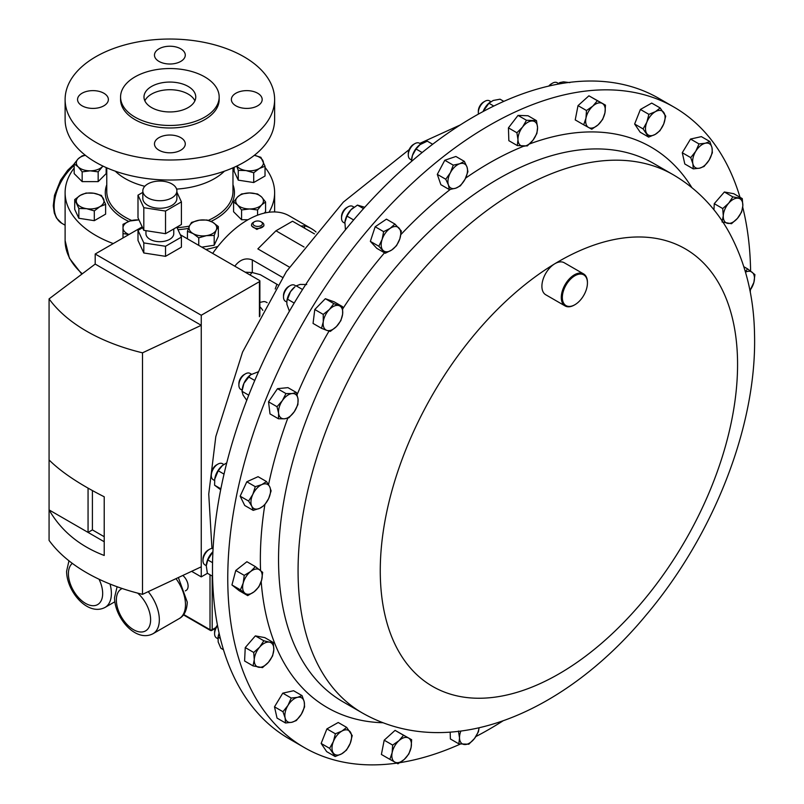 <?xml version="1.0" encoding="UTF-8"?>
<svg xmlns="http://www.w3.org/2000/svg" width="804" height="804" viewBox="0 0 804 804"><rect width="100%" height="100%" fill="white"/><g stroke="black" fill="none" stroke-linecap="round" stroke-linejoin="round"><path stroke-width="1.21" d="M224.416 171.182A63.104 36.431 180 0 1 176.599 189.091M144.79 186.297A63.104 36.431 180 0 1 125.253 178.629A63.104 36.431 180 0 1 115.324 171.182M265.029 167.383A104.761 60.481 180 0 1 274.626 192.689A104.761 60.481 180 0 1 268.998 212.256M217.864 246.446A104.761 60.481 180 0 1 205.864 249.481M113.274 243.582A104.761 60.481 180 0 1 95.797 235.451A104.761 60.481 180 0 1 65.114 192.689A104.761 60.481 180 0 1 74.169 168.086M213.1 548.469A9.246 5.337 120 0 0 209.512 549.303A9.246 5.337 120 0 0 208.357 550.097A9.246 5.337 120 0 0 202.98 560.619A9.246 5.337 120 0 0 204.889 564.85L206.276 565.654M209.512 549.303L208.216 550.047A7.407 4.281 120 0 0 207.281 550.69A7.407 4.281 120 0 0 202.98 559.122L202.98 560.619M420.824 144.006L419.437 143.202A9.246 5.337 120 0 0 414.814 143.665A9.246 5.337 120 0 0 408.281 154.981A9.246 5.337 120 0 0 408.613 157.182A9.246 5.337 120 0 0 410.191 159.212L411.537 159.996M223.834 464.491L222.457 463.697A9.246 5.337 120 0 0 218.527 463.797A9.246 5.337 120 0 0 217.834 464.159A9.246 5.337 120 0 0 211.301 475.476A9.246 5.337 120 0 0 213.211 479.707L214.578 480.49M396.714 763.127A369.739 213.472 -60 0 1 304.334 747.569A369.739 213.472 -60 0 1 227.833 585.443A369.739 213.472 -60 0 1 386.282 209.261A369.739 213.472 -60 0 1 674.064 107.153A369.739 213.472 -60 0 1 740.002 197.292M742.715 207.201A369.739 213.472 -60 0 1 750.574 269.28A369.739 213.472 -60 0 1 750.604 271.089M574.619 304.877A18.482 10.673 -60 0 1 574.357 305.028A18.482 10.673 -60 0 1 565.111 305.942A18.482 10.673 -60 0 1 561.292 297.842A18.482 10.673 -60 0 1 569.212 279.028A18.482 10.673 -60 0 1 583.603 273.923A18.482 10.673 -60 0 1 587.433 282.033A18.482 10.673 -60 0 1 587.433 282.385A18.482 10.673 -60 0 1 587.433 282.696M565.111 305.942L545.735 294.756A18.482 10.673 -60 0 1 541.906 286.646A18.482 10.673 -60 0 1 554.67 263.833A18.482 10.673 -60 0 1 564.217 262.737L583.603 273.923M587.433 282.646A17.748 10.251 120 0 0 574.589 275.923A17.748 10.251 120 0 0 562.338 297.822A17.748 10.251 120 0 0 574.88 304.726A17.748 10.251 120 0 0 587.433 282.988A17.748 10.251 120 0 0 587.433 282.646M674.064 107.153L658.798 98.339A369.739 213.472 120 0 0 221.391 486.209A369.739 213.472 120 0 0 289.068 738.745L304.334 747.569M185.342 590.88L186.156 590.417A9.457 5.457 -120 0 0 188.106 586.086A9.457 5.457 -120 0 0 182.799 575.463M145.946 230.668L145.946 233.652A13.909 8.03 -0 0 0 154.529 241.079A13.909 8.03 -0 0 0 169.694 239.331A13.909 8.03 -0 0 0 173.764 233.652L173.764 228.939M147.805 183.935A17.035 9.839 -0 0 0 142.821 190.89A17.035 9.839 -0 0 0 153.333 199.975A17.035 9.839 -0 0 0 171.905 197.844A17.035 9.839 -0 0 0 176.89 190.89A17.035 9.839 -0 0 0 166.378 181.804A17.035 9.839 -0 0 0 147.805 183.935M142.821 190.89L142.821 198.437A17.035 9.839 -0 0 0 153.333 207.522A17.035 9.839 -0 0 0 171.905 205.392A17.035 9.839 -0 0 0 176.89 198.437L176.89 190.89M267.129 302.686A8.331 4.814 -120 0 0 266.647 302.384A8.331 4.814 -120 0 0 263.3 301.651L259.873 302.404M263.883 224.889L263.883 225.884L256.838 229.431L251.551 225.884L251.551 224.889A6.161 3.558 0 0 0 256.838 228.406A6.161 3.558 0 0 0 263.883 224.889A6.161 3.558 0 0 0 262.074 222.376L261.049 221.773A4.703 2.713 0 0 0 258.385 221.01A4.703 2.713 0 0 0 254.386 221.773A4.703 2.713 0 0 0 253.25 224.557A4.703 2.713 0 0 0 257.049 226.386A4.703 2.713 0 0 0 261.923 224.919A4.703 2.713 0 0 0 261.049 221.773M289.41 267.119L257.853 248.898L275.963 230.788L304.033 246.999M316.022 232.004A83.194 48.029 120 0 0 311.339 228.617A83.194 48.029 120 0 0 304.605 225.823L301.028 226.045M311.339 228.617L289.199 215.834A83.194 48.029 120 0 0 212.668 253.411M282.536 277.39L252.315 259.933C245.753 257.491 239.944 259.541 234.889 266.074A83.194 48.029 120 0 0 234.798 266.184M490.852 101.616L489.485 100.832A9.246 5.337 120 0 0 484.862 101.294A9.246 5.337 120 0 0 478.33 112.61A9.246 5.337 120 0 0 478.34 112.882A9.246 5.337 120 0 0 478.47 114.078M295.983 286.003L294.656 285.239A9.246 5.337 120 0 0 294.133 284.998A9.246 5.337 120 0 0 290.033 285.691A9.246 5.337 120 0 0 283.5 297.018A9.246 5.337 120 0 0 285.41 301.249L286.777 302.033M251.421 374.182L250.044 373.388A9.246 5.337 120 0 0 247.913 372.976A9.246 5.337 120 0 0 245.421 373.85A9.246 5.337 120 0 0 238.878 385.166A9.246 5.337 120 0 0 240.798 389.397L242.125 390.171M354.041 207.161L352.685 206.377A9.246 5.337 120 0 0 348.062 206.839A9.246 5.337 120 0 0 341.529 218.155A9.246 5.337 120 0 0 342.695 221.793A9.246 5.337 120 0 0 343.449 222.386L344.826 223.19M218.336 226.537L212.678 222.256L207.03 220.005L199.302 220.185L191.573 222.396L189.503 225.844L187.432 231.311L193.091 233.572A13.849 8 180 0 1 189.503 225.844A13.849 8 180 0 1 199.302 220.185A13.849 8 180 0 1 212.678 222.256A13.849 8 180 0 1 216.266 229.984L218.336 226.537L218.336 236.316L214.196 245.23L201.824 247.15M254.335 155.323A13.849 8 180 0 1 262.958 160.77A13.849 8 0 0 1 259.37 168.488A13.849 8 180 0 1 245.994 170.559L253.712 172.77L259.37 168.488L265.029 166.237L265.029 176.016L253.712 182.538L238.265 180.156L234.125 171.232L234.125 167.312M257.571 215.181L257.571 209.965L249.572 208.96A13.849 8 180 0 1 237.582 204.96L241.582 209.965L249.572 208.96A13.849 8 0 0 0 261.571 204.96L265.571 201.965L265.571 211.743L264.184 213.14M247.974 219.743L241.582 219.743L233.582 211.743L233.582 201.965L237.582 204.96A13.849 8 180 0 1 237.582 196.96A13.849 8 180 0 1 249.572 192.96A13.849 8 180 0 1 261.571 196.96A13.849 8 180 0 1 261.571 204.96L257.571 209.965M105.615 204.357L105.615 214.135L94.309 220.668L78.852 218.276L74.712 209.352L74.712 199.573L78.852 208.497L86.581 208.678L94.309 210.889L99.957 206.608L105.615 204.357L101.475 195.432L93.756 193.231L86.028 193.05L80.37 195.302L74.712 199.573M106.158 167.554L106.158 173.624L98.168 181.624L82.169 181.624L74.169 173.624L74.169 163.845L78.169 166.83L82.169 171.845L90.169 170.83L98.168 171.845L102.962 166.086M262.677 572.368L255.37 566.619L250.677 571.493L244.235 575.362L243.2 583.121L240.416 589.865L247.722 595.613L254.164 591.744L258.848 586.86L261.642 580.116L262.677 572.368M247.722 595.613L239.25 590.729L231.944 584.97L235.763 570.478L246.898 561.725L255.37 566.619M231.944 584.97L240.416 589.865M235.763 570.478L244.235 575.362M243.2 583.121A13.849 8 -60 0 1 250.677 571.493A13.849 8 -60 0 1 259.893 569.996A13.849 8 -60 0 1 261.642 580.116A13.849 8 120 0 1 254.164 591.744A13.849 8 -60 0 1 244.939 593.241A13.849 8 -60 0 1 243.2 583.121M750.383 290.063A369.739 213.472 -60 0 1 750.283 292.395M502.862 720.957A369.739 213.472 -60 0 1 475.878 736.554M460.29 744.092A369.739 213.472 -60 0 1 399.9 762.654M648.647 137.102L640.185 132.218L634.637 124.027L640.406 109.465L651.712 103.083L660.184 107.967L655.401 111.666L648.878 114.349L646.868 122.138L643.11 128.921L648.647 137.102L655.18 134.419L659.953 130.72L663.722 123.947L665.722 116.158L660.184 107.967M517.314 145.574L508.842 140.68L508.429 127.866L518.017 115.404L528.017 115.746L536.479 120.64L526.489 120.288L522.57 127.032L516.902 132.76L517.977 139.665L517.314 145.574L527.303 145.926L532.972 140.197L536.891 133.454L537.554 127.555L536.479 120.64M385.277 253.25L376.815 248.356L370.353 241.361L375.177 226.758L386.443 219.16L394.915 224.055L390.151 228.356L383.639 231.652L382.111 239.451L378.825 246.245L385.277 253.25L391.789 249.954L396.553 245.652L399.829 238.858L401.367 231.049L394.915 224.055M449.335 189.583L440.873 184.689L437.296 174.367L444.793 160.257L455.878 156.478L464.35 161.373L459.677 163.765L453.265 165.152L450.391 172.709L445.758 179.252L448.421 184.92L449.335 189.583L455.747 188.196L460.421 185.804L465.044 179.252L467.918 171.694L467.013 167.041L464.35 161.373M583.694 124.791L575.222 119.907L578.016 105.636L588.91 95.807L605.472 105.143L597.372 100.701L592.809 106.118L586.488 110.52L585.965 118.158L583.694 124.791L591.784 129.233L598.106 124.831L602.678 119.414L604.95 112.791L605.472 105.143M389.86 759.348L381.397 754.464L384.191 740.193L395.076 730.374L411.638 739.71L403.548 735.258L398.975 740.675L392.653 745.087L392.131 752.725L389.86 759.348L397.96 763.8L404.281 759.398L408.844 753.981L411.115 747.348L411.638 739.71M693.279 168.88L684.807 163.986L682.274 152.73L690.546 139.052L701.359 136.63L709.831 141.514L705.299 143.233A13.849 8 -60 0 1 711.972 147.655A13.849 8 -60 0 1 709.108 160.127A13.849 8 -60 0 1 699.56 168.177A13.849 8 -60 0 1 692.877 163.755L693.279 168.88L699.56 168.177L704.093 166.458L709.108 160.127L712.364 152.78L711.972 147.655L709.831 141.514M285.51 722.987L291.792 722.283L296.324 720.565L301.339 714.233A13.849 8 -60 0 1 291.792 722.283A13.849 8 -60 0 1 285.108 717.861L285.51 722.987L277.038 718.093L274.496 706.837L282.777 693.159L293.591 690.736L302.053 695.621L297.52 697.339A13.849 8 -60 0 1 304.203 701.761L302.053 695.621M253.2 510.369L259.692 508.319A13.849 8 -60 0 1 251.783 506.229L253.2 510.369L244.728 505.475L240.145 496.179L246.818 481.777L258.064 476.682L266.526 481.566L261.782 484.621A13.849 8 -60 0 1 269.692 486.721A13.849 8 -60 0 1 268.647 498.57L271.109 490.862L269.692 486.721L266.526 481.566M321.51 328.313L326.796 330.364A13.849 8 -60 0 1 323.258 321.861L321.51 328.313L313.047 323.419L314.786 309.51L325.339 298.706L334.142 301.812L342.615 306.706L339.077 305.651A13.849 8 -60 0 1 342.615 314.163A13.849 8 -60 0 1 336.474 326.514L340.876 320.615L342.615 314.163L342.615 306.706M253.049 665.893L262.496 667.621L268.425 662.285A13.849 8 -60 0 1 258.647 667.26A13.849 8 -60 0 1 254.265 659.682L253.049 665.893L244.587 660.999L245.25 647.572L255.36 635.884L264.807 637.622L273.28 642.507L269.43 642.145A13.849 8 -60 0 1 273.812 649.722L273.28 642.507M278.475 418.794L284.576 418.783A13.849 8 -60 0 1 278.606 413.256L278.475 418.794L270.013 413.909L268.526 401.809L277.501 388.674L287.953 387.639L296.415 392.523L292.063 393.548A13.849 8 -60 0 1 298.033 399.075A13.849 8 -60 0 1 294.284 411.688L297.902 404.623L298.033 399.075L296.415 392.523M713.952 209.834L714.264 203.673L724.374 191.985L733.811 193.724L742.283 198.608L732.836 196.879L728.655 203.231L722.726 208.568L723.268 215.784L722.062 221.994L731.499 223.723L737.429 218.386L741.62 212.035L742.826 205.824L742.283 198.608M335.147 756.524L326.685 751.639L321.138 743.459L326.906 728.886L338.223 722.505L346.685 727.399L341.901 731.097L335.379 733.781L333.369 741.569L329.61 748.343L335.147 756.524L341.68 753.84L346.464 750.152L350.222 743.368L352.232 735.58L346.685 727.399M458.451 731.047L459.526 737.961L458.853 743.861L450.391 738.976L450.17 732.213M206.397 564.338A13.849 8 -60 0 1 206.417 564.217A13.849 8 -60 0 1 211.502 553.252A13.849 8 -60 0 1 212.929 551.715M458.853 743.861L468.843 744.213L474.511 738.484L478.43 731.74L479.073 727.861M479.013 727.871A13.849 8 -60 0 1 474.511 738.484A13.849 8 -60 0 1 464.722 744.544A13.849 8 -60 0 1 459.526 737.961A13.849 8 -60 0 1 460.833 731.137M411.698 158.7A13.849 8 -60 0 1 411.708 158.579A13.849 8 -60 0 1 412.412 155.544A13.849 8 -60 0 1 419.648 144.841A13.849 8 -60 0 1 419.748 144.76M432.663 144.268L427.276 141.152L419.648 144.841M420.341 144.328L416.03 149.001L412.412 155.544L411.437 161.483M422.15 152.529L416.03 149.001M217.452 625.18A7.407 4.281 120 0 0 214.598 632.205L214.598 633.713A9.246 5.337 120 0 0 216.517 637.944L217.854 638.718M217.552 625.693A9.246 5.337 120 0 0 214.598 633.713M226.758 462.863L222.447 465.506L218.206 470.752L214.718 479.174A13.849 8 -60 0 1 214.738 479.073A13.849 8 -60 0 1 215.1 477.234A13.849 8 -60 0 1 222.447 465.506A13.849 8 -60 0 1 222.668 465.335A13.849 8 -60 0 1 222.839 465.204M224.025 474.119L218.206 470.752M214.738 479.073L214.598 485.214L220.688 489.757M220.869 488.832L214.598 485.214M348.062 206.839L346.765 207.583A7.407 4.281 120 0 0 341.529 216.658L341.529 218.155M212.929 551.735L207.804 559.936L206.276 565.835L207.362 573.242L212.557 576.247M212.557 562.679L207.804 559.936M326.906 728.886L335.379 733.781M321.138 743.459L329.61 748.343M333.258 752.936A13.849 8 -60 0 1 333.369 741.569A13.849 8 -60 0 1 341.901 731.097A13.849 8 -60 0 1 350.333 731.992A13.849 8 120 0 1 350.222 743.368A13.849 8 -60 0 1 341.68 753.84A13.849 8 -60 0 1 333.258 752.936M714.264 203.673L722.726 208.568M724.374 191.985L732.836 196.879M742.826 205.824A13.849 8 -60 0 1 737.429 218.386A13.849 8 -60 0 1 727.65 223.361A13.849 8 -60 0 1 723.268 215.784A13.849 8 120 0 1 728.655 203.231A13.849 8 -60 0 1 738.434 198.246A13.849 8 -60 0 1 742.826 205.824M569.865 82.621L563.514 81.837L559.775 82.561L557.504 84.249A13.849 8 -60 0 1 557.644 84.139M561.473 83.536L559.775 82.561M245.421 373.85L244.125 374.594A7.407 4.281 120 0 0 238.878 383.669L238.878 385.166M290.033 285.691L288.736 286.445A7.407 4.281 120 0 0 283.5 295.52L283.5 297.018M484.862 101.294L483.566 102.038A7.407 4.281 120 0 0 478.33 111.113A7.407 4.281 120 0 0 478.33 111.334M258.587 371.679L250.496 374.835L243.934 383.327L242.004 391.297L243.089 395.086L246.788 400.372M254.767 380.483L248.486 376.855M248.737 395.186L242.004 391.297M242.195 389.638L242.316 388.764A13.849 8 -60 0 1 243.934 383.327A13.849 8 -60 0 1 250.255 375.026A13.849 8 -60 0 1 250.386 374.925M395.076 730.374L403.548 735.258M384.191 740.193L392.653 745.087M394.784 762.081A13.849 8 -60 0 1 392.131 752.725A13.849 8 -60 0 1 398.975 740.675A13.849 8 -60 0 1 408.472 737.992A13.849 8 120 0 1 411.115 747.348A13.849 8 -60 0 1 404.281 759.398A13.849 8 -60 0 1 394.784 762.081M314.454 233.894L292.525 221.231L275.963 230.788M254.386 221.773L253.36 222.376A6.161 3.558 0 0 0 251.551 224.889M262.828 310.394A11.668 6.733 -120 0 0 259.873 306.796M137.997 195.161L143.815 207.693L143.815 230.336L137.997 217.804L137.997 195.161L142.821 192.377M176.89 192.136L181.413 201.884L181.413 224.517L165.523 233.693L165.523 211.06L181.413 201.884M143.815 230.336L165.523 233.693M143.815 207.693L165.523 211.06M176.81 227.18L181.413 237.1L181.413 247.16L165.523 256.335L165.523 246.275L181.413 237.1M165.523 246.275L143.815 242.919L143.815 252.979L165.523 256.335M143.815 252.979L137.997 240.446L137.997 230.386L142.599 227.723M143.815 242.919L137.997 230.386M92.41 490.571L92.41 529.896L104.218 536.71M88.058 488.139L88.058 532.409L49.074 509.907L49.074 540.389A173.775 100.329 -0 0 0 142.509 594.337L201.251 566.82L201.251 576.88L207.462 573.302M92.41 529.896L88.058 532.409L104.218 541.745M49.074 459.948L49.074 509.907C61.194 530.881 79.576 546.067 104.218 555.474L104.218 496.782C79.576 484.309 61.194 472.038 49.074 459.948L49.074 298.877A173.775 100.329 -0 0 0 142.509 352.825L142.509 594.337M142.207 226.869L95.194 254.014L201.251 315.248L259.421 281.661A1.538 0.894 -0 0 0 259.873 281.028A1.538 0.894 -0 0 0 259.421 280.405L180.317 234.728M201.251 315.248L201.251 325.308L95.194 264.074L49.074 298.877M95.194 254.014L95.194 264.074M142.509 352.825L201.251 325.308L201.251 566.82M201.251 576.88L191.633 571.332M578.016 105.636L586.488 110.52M588.91 95.807L597.372 100.701M602.296 103.425A13.849 8 -60 0 1 604.95 112.791A13.849 8 -60 0 1 598.106 124.831A13.849 8 -60 0 1 588.618 127.514A13.849 8 120 0 1 585.965 118.158A13.849 8 -60 0 1 592.809 106.118A13.849 8 -60 0 1 602.296 103.425M437.296 174.367L445.758 179.252M444.793 160.257L453.265 165.152M459.677 163.765A13.849 8 -60 0 1 467.013 167.041A13.849 8 -60 0 1 465.044 179.252A13.849 8 -60 0 1 455.747 188.196A13.849 8 120 0 1 448.421 184.92A13.849 8 -60 0 1 450.391 172.709A13.849 8 -60 0 1 459.677 163.765M370.353 241.361L378.825 246.245M375.177 226.758L383.639 231.652M390.151 228.356A13.849 8 -60 0 1 399.015 228.055A13.849 8 -60 0 1 399.829 238.858A13.849 8 -60 0 1 391.789 249.954A13.849 8 120 0 1 382.925 250.255A13.849 8 -60 0 1 382.111 239.451A13.849 8 -60 0 1 390.151 228.356M508.429 127.866L516.902 132.76M518.017 115.404L526.489 120.288M532.359 120.972A13.849 8 -60 0 1 537.554 127.555A13.849 8 -60 0 1 532.972 140.197A13.849 8 -60 0 1 523.183 146.248A13.849 8 120 0 1 517.977 139.665A13.849 8 -60 0 1 522.57 127.032A13.849 8 -60 0 1 532.359 120.972M634.637 124.027L643.11 128.921M640.406 109.465L648.878 114.349M663.833 112.57A13.849 8 -60 0 1 663.722 123.947A13.849 8 -60 0 1 655.18 134.419A13.849 8 -60 0 1 646.748 133.514A13.849 8 120 0 1 646.868 122.138A13.849 8 -60 0 1 655.401 111.666A13.849 8 -60 0 1 663.833 112.57M503.827 101.374L500.058 99.193L493.184 100.47L488.932 103.254L483.063 111.565A13.849 8 -60 0 1 483.958 109.585A13.849 8 -60 0 1 489.706 102.47A13.849 8 -60 0 1 489.958 102.269M493.797 106.058L488.932 103.254M286.897 300.887A13.849 8 -60 0 1 286.938 300.616A13.849 8 -60 0 1 290.465 291.721L286.867 301.088L286.897 304.314L289.4 311.228M290.465 291.721A13.849 8 -60 0 1 294.867 286.867L290.465 291.721M306.716 284.515L300.143 284.425L296.184 285.842L302.545 289.52M294.204 303.058L287.35 299.108M695.751 151.283A13.849 8 -60 0 1 705.299 143.233L699.008 143.936L695.751 151.283A13.849 8 120 0 0 692.877 163.755L690.736 157.614L695.751 151.283M690.546 139.052L699.008 143.936M682.274 152.73L690.736 157.614M287.983 705.389A13.849 8 -60 0 1 297.52 697.339L291.239 698.043L287.983 705.389L282.968 711.721L285.108 717.861A13.849 8 -60 0 1 287.983 705.389M301.339 714.233A13.849 8 120 0 0 304.203 701.761L304.595 706.887L301.339 714.233M282.777 693.159L291.239 698.043M274.496 706.837L282.968 711.721M252.828 494.38A13.849 8 -60 0 1 261.782 484.621L255.28 486.671L252.828 494.38L248.617 501.073L251.783 506.229A13.849 8 -60 0 1 252.828 494.38M259.692 508.319A13.849 8 120 0 0 268.647 498.57L264.446 505.264L259.692 508.319M246.818 481.777L255.28 486.671M240.145 496.179L248.617 501.073M329.399 309.5A13.849 8 -60 0 1 339.077 305.651L333.801 303.6L329.399 309.5L323.248 314.404L323.258 321.861A13.849 8 -60 0 1 329.399 309.5M326.796 330.364A13.849 8 120 0 0 336.474 326.514L330.323 331.419L326.796 330.364M325.339 298.706L333.801 303.6M314.786 309.51L323.248 314.404M745.509 272.134A13.849 8 -60 0 1 752.142 272.265A13.849 8 -60 0 1 753.881 282.395A13.849 8 -60 0 1 749.911 290.425M749.941 290.596L753.881 282.395L754.926 274.636L747.609 268.888L745.348 271.581M743.871 266.727L747.609 268.888M259.652 647.13A13.849 8 -60 0 1 269.43 642.145L263.833 640.778L259.652 647.13L253.722 652.466L254.265 659.682A13.849 8 -60 0 1 259.652 647.13M268.425 662.285A13.849 8 120 0 0 273.812 649.722L272.606 655.933L268.425 662.285M255.36 635.884L263.833 640.778M245.25 647.572L253.722 652.466M282.355 400.643A13.849 8 -60 0 1 292.063 393.548L285.963 393.568L282.355 400.643L276.998 406.703L278.606 413.256A13.849 8 -60 0 1 282.355 400.643M284.576 418.783A13.849 8 120 0 0 294.284 411.688L288.927 417.758L284.576 418.783M277.501 388.674L285.963 393.568M268.526 401.809L276.998 406.703M558.509 83.465L557.172 82.701A9.246 5.337 120 0 0 552.549 83.154A9.246 5.337 120 0 0 549.383 85.938M552.549 83.154L551.253 83.907A7.407 4.281 120 0 0 548.75 86.088M344.906 222.246L344.966 221.763A13.849 8 -60 0 1 350.896 209.844L346.966 216.095L344.906 222.246L345.449 229.914M364.755 207.271L357.438 205.1L350.896 209.844A13.849 8 -60 0 1 352.896 208.015A13.849 8 -60 0 1 352.996 207.945M353.649 219.954L346.966 216.095M363.539 208.618L357.438 205.1M217.834 464.159L216.537 464.903A7.407 4.281 120 0 0 211.301 473.978L211.301 475.476M219.13 633.291L218.105 637.17L218.175 641.954L220.869 648.245L223.482 649.753M220.356 638.476L218.105 637.17L217.924 638.125L218.035 637.311A13.849 8 -60 0 1 219.11 633.18M414.814 143.665L413.517 144.418A7.407 4.281 120 0 0 408.281 153.484L408.281 154.981M193.091 233.572A13.849 8 0 0 0 206.467 235.642L214.196 235.451L216.266 229.984A13.849 8 180 0 1 206.467 235.642L198.749 237.843L193.091 233.572M187.432 238.838L187.432 231.311M198.749 245.371L198.749 237.843M214.196 245.23L214.196 235.451M236.728 166.116L238.265 170.378L245.994 170.559A13.849 8 180 0 1 236.878 166.036M265.029 166.237L260.888 157.313L254.345 155.323M238.265 180.156L238.265 170.378M253.712 182.538L253.712 172.77M265.571 201.965L261.571 196.96L257.571 193.965L249.572 192.96L241.582 193.965L237.582 196.96L233.582 201.965M241.582 219.743L241.582 209.965M138.961 219.884L129.926 220.989L123.002 224.306L123.002 227.914A13.849 8 180 0 1 129.926 220.989A13.849 8 180 0 1 139.022 220.015M123.002 237.954L123.002 227.914A13.849 8 0 0 0 128.992 234.497M123.002 233.542L128.941 234.527M78.852 218.276L78.852 208.497M94.309 220.668L94.309 210.889M103.545 198.889A13.849 8 180 0 1 99.957 206.608A13.849 8 180 0 1 86.581 208.678A13.849 8 180 0 1 76.782 203.03A13.849 8 0 0 1 80.37 195.302A13.849 8 180 0 1 93.756 193.231A13.849 8 180 0 1 103.545 198.889M82.169 181.624L82.169 171.845M85.284 155.232L82.169 155.845L78.169 158.84L74.169 163.845M98.168 181.624L98.168 171.845M102.862 166.036A13.849 8 180 0 1 102.158 166.83A13.849 8 180 0 1 90.169 170.83A13.849 8 180 0 1 78.169 166.83A13.849 8 180 0 1 78.169 158.84A13.849 8 0 0 1 85.405 155.323M250.044 274.988A53.245 30.743 -60 0 1 252.064 272.486M277.812 284.787L260.335 274.697L252.315 272.546L245.16 272.174M257.672 93.234A15.407 8.894 0 0 0 240.878 91.304A15.407 8.894 0 0 0 231.371 99.515A15.407 8.894 0 0 0 235.884 105.806A15.407 8.894 0 0 0 252.677 107.736A15.407 8.894 0 0 0 262.184 99.515A15.407 8.894 0 0 0 257.672 93.234M180.769 48.833A15.407 8.894 0 0 0 163.976 46.903A15.407 8.894 0 0 0 154.468 55.114A15.407 8.894 0 0 0 158.981 61.405A15.407 8.894 0 0 0 175.764 63.335A15.407 8.894 0 0 0 185.282 55.114A15.407 8.894 0 0 0 180.769 48.833M103.857 93.234A15.407 8.894 0 0 0 87.073 91.304A15.407 8.894 0 0 0 77.556 99.515A15.407 8.894 0 0 0 82.068 105.806A15.407 8.894 0 0 0 98.862 107.736A15.407 8.894 0 0 0 108.369 99.515A15.407 8.894 0 0 0 103.857 93.234M180.769 137.635A15.407 8.894 0 0 0 163.976 135.705A15.407 8.894 0 0 0 154.468 143.916A15.407 8.894 0 0 0 158.981 150.207A15.407 8.894 0 0 0 175.764 152.137A15.407 8.894 0 0 0 185.282 143.916A15.407 8.894 0 0 0 180.769 137.635M144.851 100.832A25.879 14.944 180 0 1 163.132 90.229A25.879 14.944 180 0 1 188.176 94.088A25.879 14.944 180 0 1 194.89 100.832M151.574 107.575A25.879 14.944 180 0 1 143.986 97.003A25.879 14.944 180 0 1 159.966 83.204A25.879 14.944 180 0 1 188.176 86.44A25.879 14.944 180 0 1 195.754 97.003A25.879 14.944 180 0 1 179.774 110.811A25.879 14.944 180 0 1 151.574 107.575M120.57 97.003L120.57 99.515A49.295 28.462 0 0 0 135.012 119.645A49.295 28.462 0 0 0 188.739 125.816A49.295 28.462 0 0 0 219.17 99.515L219.17 97.003A49.295 28.462 0 0 0 204.729 76.882A49.295 28.462 0 0 0 151.001 70.712A49.295 28.462 0 0 0 120.57 97.003A49.295 28.462 0 0 0 135.012 117.133A49.295 28.462 0 0 0 188.739 123.303A49.295 28.462 0 0 0 219.17 97.003M65.114 99.515L65.114 119.545A104.761 60.481 0 0 0 95.797 162.318A104.761 60.481 0 0 0 209.965 175.423A104.761 60.481 0 0 0 274.626 119.545L274.626 99.515A104.761 60.481 0 0 0 243.944 56.752A104.761 60.481 0 0 0 129.786 43.637A104.761 60.481 0 0 0 65.114 99.515A104.761 60.481 0 0 0 95.797 142.288A104.761 60.481 0 0 0 209.965 155.403A104.761 60.481 0 0 0 274.626 99.515M106.771 167.825L106.771 191.473A63.104 36.431 0 0 0 125.253 217.241A63.104 36.431 0 0 0 131.675 220.477M128.72 221.422A64.581 37.285 180 0 1 124.208 219.05A64.581 37.285 180 0 1 106.771 184.749M177.041 227.673A63.104 36.431 0 0 0 189.382 226.125M208.326 220.356A63.104 36.431 0 0 0 232.969 191.473L232.969 167.825M276.877 284.244A49.295 28.462 -60 0 1 275.209 288.988M74.169 165.453A36.974 21.346 120 0 0 55.114 197.613A36.974 21.346 120 0 0 61.797 223.301L56.441 217.995L54.3 213.02L53.275 205.764L54.501 195.342L60.642 180.096L67.687 170.257L74.169 164.096M81.817 274.164L69.425 258.225L65.114 240.587A104.761 60.481 0 0 0 82.32 273.792M554.67 263.833A252.657 145.876 -60 0 1 737.519 359.589A252.657 145.876 -60 0 1 563.172 671.39A252.657 145.876 -60 0 1 380.312 575.634A252.657 145.876 -60 0 1 554.67 263.833M298.133 576.759A310.776 179.433 -60 0 1 431.316 260.566A310.776 179.433 -60 0 1 673.209 174.739L653.682 163.473A310.776 179.433 -60 0 0 411.789 249.3A310.776 179.433 -60 0 0 278.606 565.493A310.776 179.433 -60 0 0 342.906 701.751L362.433 713.027A310.776 179.433 -60 0 1 298.133 576.759M382.865 722.746A323.64 186.86 -60 0 1 261.189 581.634M260.556 570.518A323.64 186.86 -60 0 1 260.416 565.735A323.64 186.86 -60 0 1 264.848 504.751M110.027 584.036A30.391 17.547 60 0 1 111.384 593.493A30.391 17.547 60 0 1 105.093 607.402L114.851 601.764M148.237 591.654A30.391 17.547 60 0 1 159.333 619.794A30.391 17.547 60 0 1 153.041 633.703L179.191 618.608A30.391 17.547 -120 0 0 185.483 604.698A30.391 17.547 -120 0 0 176.006 578.649M72.33 563.383A24.22 13.99 -120 0 0 68.41 573.714A24.22 13.99 -120 0 0 85.546 603.382A24.22 13.99 -120 0 0 102.671 593.493A24.22 13.99 -120 0 0 99.043 579.232M122.188 588.508A24.22 13.99 -120 0 0 116.359 600.005A24.22 13.99 -120 0 0 133.494 629.683A24.22 13.99 -120 0 0 150.619 619.794A24.22 13.99 -120 0 0 137.655 593.121M232.969 184.749A64.581 37.285 180 0 1 211.05 221.401M188.448 228.396A64.581 37.285 180 0 1 177.965 229.673M268.546 484.641A323.64 186.86 -60 0 1 287.792 418.16M297.088 394.663A323.64 186.86 -60 0 1 329.027 331.087M342.765 308.816A323.64 186.86 -60 0 1 384.523 252.808M400.905 234.547A323.64 186.86 -60 0 1 450.24 189.453M465.606 178.136A323.64 186.86 -60 0 1 523.565 146.258M529.545 143.956A323.64 186.86 -60 0 1 691.842 187.573M259.421 316.746L259.421 281.661M212.186 576.036L212.186 629.693A1.538 0.894 60 0 1 211.874 630.396L215.502 628.296M183.714 614.507L210.015 629.693A1.538 0.894 180 0 0 212.186 629.693L215.844 627.582M211.1 630.316A1.538 0.894 -60 0 1 210.326 630.396A1.538 0.894 -60 0 1 210.015 629.693L210.015 574.78M252.315 272.546L252.315 259.933M304.605 228.205L304.605 225.823M274.626 211.944L274.626 192.689M61.797 223.301L65.114 225.21M65.114 240.587L65.114 192.689M362.433 713.027C451.356 763.468 566.589 711.269 645.964 615.271C713.409 535.534 756.865 426.21 754.534 334.645C753.961 296.847 745.569 262.908 729.369 232.818C715.761 208.156 697.048 188.799 673.209 174.739M211.954 548.439L208.738 494.118L215.804 436.612L242.567 352.082L286.365 271.601L343.358 202.095L409.156 149.624M68.963 560.81L66.611 571.192C66.491 590.95 87.535 616.648 105.093 607.402M178.367 577.543L187.282 602.176C186.86 610.497 184.156 615.975 179.191 618.608M117.113 586.749L114.56 597.493C114.439 617.251 135.484 642.939 153.041 633.703M478.33 111.113L478.33 112.61M259.873 281.028L259.873 315.892M211.874 630.396A1.538 1.538 0 0 1 210.326 630.396L183.443 614.869M419.768 143.393L460.27 124.952M587.433 282.988L587.433 282.385M574.88 304.726L574.357 305.028"/></g></svg>
